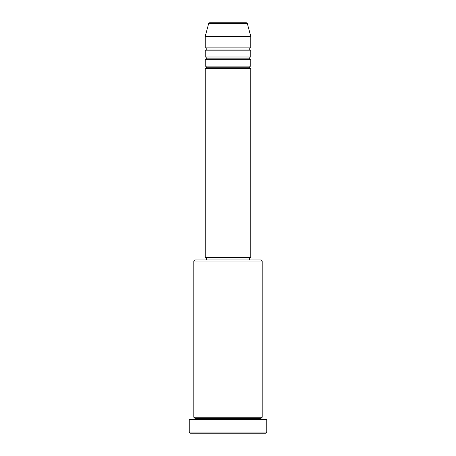 <?xml version="1.0" encoding="UTF-8"?>
<svg xmlns="http://www.w3.org/2000/svg" width="456" height="456" viewBox="0 0 456 456"><rect width="100%" height="100%" fill="white"/><g stroke="black" fill="none" stroke-linecap="round" stroke-linejoin="round"><path stroke-width="0.34" stroke-dasharray="2.28 1.71" d="M205.2 68.4L250.8 68.4L205.2 68.4M249.66 67.26L206.34 67.26L249.66 67.26M250.8 66.12L205.2 66.12L250.8 66.12M205.2 59.28L250.8 59.28L205.2 59.28M249.66 58.14L206.34 58.14L249.66 58.14M250.8 57L205.2 57L250.8 57M205.2 50.16L250.8 50.16L205.2 50.16M249.66 49.02L206.34 49.02L249.66 49.02M250.8 47.88L205.2 47.88L250.8 47.88M193.8 419.52L266.76 419.52L193.8 419.52M261.06 418.38L194.94 418.38L261.06 418.38M262.2 417.24L193.8 417.24L262.2 417.24M206.34 259.92L261.06 259.92L206.34 259.92M249.66 257.64L206.34 257.64L249.66 257.64M205.2 36.48L250.8 36.48L205.2 36.48M208.637 23.644L247.363 23.644L208.637 23.644M209.743 22.8L246.257 22.8L209.743 22.8M190.38 433.2L265.62 433.2L190.38 433.2M266.76 432.06L189.24 432.06L266.76 432.06M193.8 261.06L262.2 261.06L193.8 261.06M205.2 257.64L250.8 257.64L205.2 257.64M206.34 257.64L249.244 257.64L206.34 257.64"/><path stroke-width="0.68" d="M246.257 22.8L209.743 22.8A1.14 1.14 0 0 0 208.637 23.644L247.363 23.644A1.14 1.14 0 0 0 246.257 22.8L209.743 22.8A1.14 1.14 0 0 0 208.637 23.644L205.2 36.48L250.8 36.48L247.363 23.644L208.637 23.644L205.2 36.48L205.2 47.88A1.14 1.14 0 0 1 206.34 49.02A1.14 1.14 0 0 1 205.2 50.16L205.2 57A1.14 1.14 0 0 1 206.34 58.14A1.14 1.14 0 0 1 205.2 59.28L205.2 66.12A1.14 1.14 0 0 1 206.34 67.26A1.14 1.14 0 0 1 205.2 68.4L205.2 257.64L250.8 257.64L250.8 68.4A1.14 1.14 0 0 1 249.66 67.26A1.14 1.14 0 0 1 250.794 66.12L250.8 59.28A1.14 1.14 0 0 1 249.66 58.14A1.14 1.14 0 0 1 250.794 57L250.8 50.16A1.14 1.14 0 0 1 249.66 49.02A1.14 1.14 0 0 1 250.794 47.88L250.8 36.48L205.2 36.48L205.2 47.88L250.8 47.88A1.14 1.14 0 0 0 249.66 49.02L206.34 49.02A1.14 1.14 0 0 0 205.2 47.88L250.8 47.88L250.8 36.48L247.363 23.644A1.14 1.14 0 0 0 246.257 22.8M262.2 261.06L261.06 259.92L194.94 259.92L193.8 261.06L262.2 261.06L193.8 261.06L193.8 417.24A1.14 1.14 0 0 1 194.94 418.38A1.14 1.14 0 0 1 193.8 419.52A1.14 1.14 0 0 0 194.94 418.38A1.14 1.14 0 0 0 193.8 417.24L262.2 417.24L262.2 261.06L262.2 417.24A1.14 1.14 0 0 0 261.06 418.38A1.14 1.14 0 0 1 262.2 417.24L193.8 417.24L193.8 261.06L194.94 259.92L261.06 259.92L262.2 261.06M189.24 432.06L190.38 433.2L265.62 433.2L266.76 432.06L189.24 432.06L266.76 432.06L266.76 419.52L189.24 419.52L189.24 432.06L189.24 419.52L266.76 419.52L266.76 432.06L265.62 433.2L190.38 433.2L189.24 432.06M262.2 419.52A1.14 1.14 0 0 1 261.06 418.38L194.94 418.38L261.06 418.38A1.14 1.14 0 0 0 262.2 419.52M205.2 66.12L250.8 66.12A1.14 1.14 0 0 0 249.66 67.26L206.34 67.26A1.14 1.14 0 0 0 205.2 66.12L205.2 59.28A1.14 1.14 0 0 0 206.34 58.14A1.14 1.14 0 0 0 205.2 57L250.8 57A1.14 1.14 0 0 0 249.66 58.14L206.34 58.14L249.66 58.14A1.14 1.14 0 0 0 250.794 59.28L205.2 59.28L250.8 59.28L250.8 66.12L205.2 66.12M250.8 68.4L205.2 68.4A1.14 1.14 0 0 0 206.34 67.26L249.66 67.26A1.14 1.14 0 0 0 250.794 68.4L250.8 257.64L205.2 257.64L205.2 68.4L250.8 68.4M249.66 259.92L249.66 257.64L249.66 259.92M206.34 257.64L206.34 259.92L206.34 257.64M250.8 50.16L205.2 50.16A1.14 1.14 0 0 0 206.34 49.02L249.66 49.02A1.14 1.14 0 0 0 250.794 50.16L250.8 57L205.2 57L205.2 50.16L250.8 50.16"/></g></svg>
